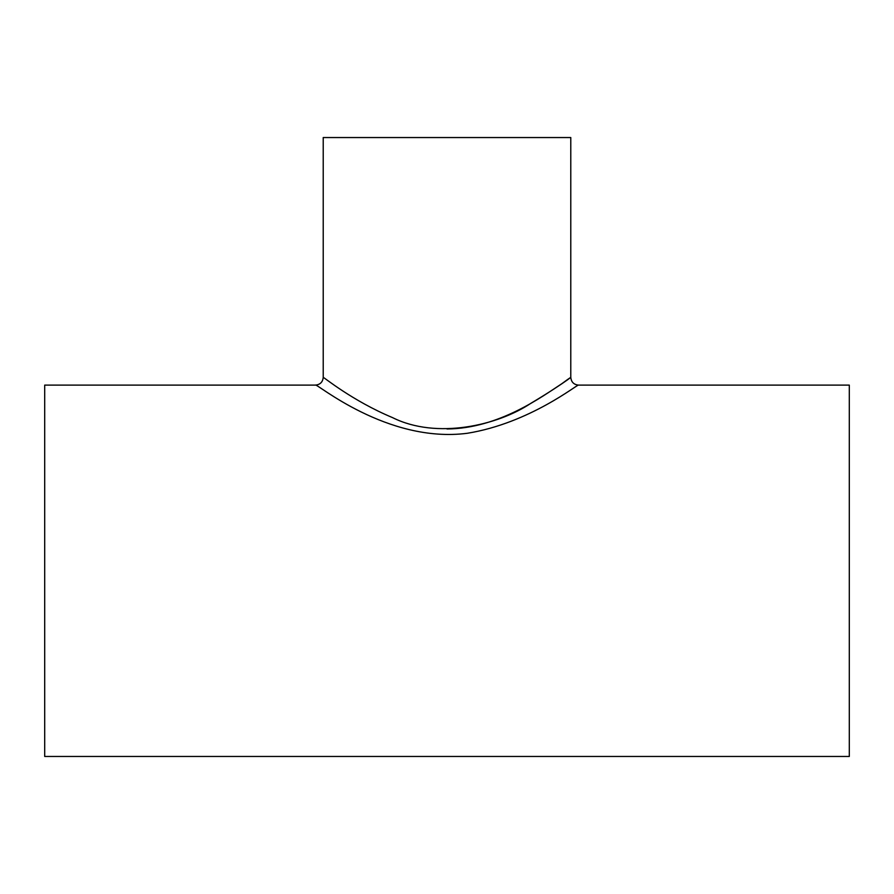 <?xml version="1.0" encoding="UTF-8"?>
<svg xmlns="http://www.w3.org/2000/svg" width="894" height="894" viewBox="0 0 894 894"><rect width="100%" height="100%" fill="white"/><g stroke="black" fill="none" stroke-linecap="round" stroke-linejoin="round"><path stroke-width="1.34" d="M447 428.975C499.333 428.561 543.016 395.897 561.767 383.749C581.916 368.842 566.695 382.073 530.991 403.228C497.802 425.488 436.596 439.636 392.555 417.621C352.158 400.758 323.27 376.732 323.215 377.369C322.756 382.062 320.175 384.643 315.481 385.102C315.582 382.319 387.08 443.659 467.271 433.288C530.243 423.074 578.005 383.627 578.519 385.113C573.825 384.643 571.244 382.062 570.785 377.369L570.785 137.542L323.215 137.542L323.215 377.369M578.519 385.113L849.3 385.113L849.3 756.458L44.7 756.458L44.7 385.113L315.481 385.113"/></g></svg>
